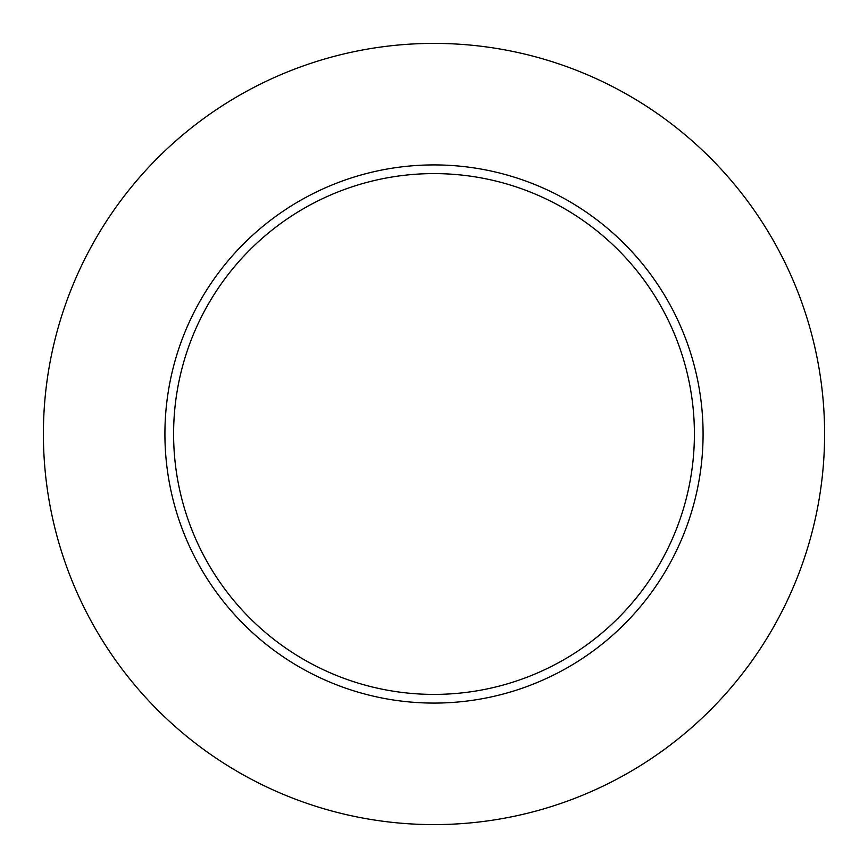 <?xml version="1.0" encoding="UTF-8"?>
<svg xmlns="http://www.w3.org/2000/svg" width="868" height="868" viewBox="0 0 868 868"><rect width="100%" height="100%" fill="white"/><g stroke="black" fill="none" stroke-linecap="round" stroke-linejoin="round"><path stroke-width="0.65" stroke-dasharray="4.34 3.25" d="M173.6 434A260.4 260.4 0 0 0 434 694.4A260.4 260.4 0 0 0 694.4 434A260.4 260.4 0 0 0 434 173.6A260.4 260.4 0 0 0 173.6 434A260.4 260.4 0 0 1 434 173.6A260.4 260.4 0 0 1 694.4 434M824.6 434A390.6 390.6 0 0 0 434 43.4A390.6 390.6 0 0 0 43.4 434A390.6 390.6 0 0 0 434 824.6A390.6 390.6 0 0 0 824.6 434"/><path stroke-width="1.3" d="M694.4 434A260.4 260.4 0 0 0 434 173.6A260.4 260.4 0 0 0 173.6 434A260.4 260.4 0 0 0 434 694.4A260.4 260.4 0 0 0 694.4 434M824.6 434A390.6 390.6 0 0 0 434 43.4A390.6 390.6 0 0 0 43.4 434A390.6 390.6 0 0 0 434 824.6A390.6 390.6 0 0 0 824.6 434M703.08 434A269.08 269.08 0 0 1 434 703.08A269.08 269.08 0 0 1 164.92 434A269.08 269.08 0 0 1 434 164.92A269.08 269.08 0 0 1 703.08 434"/></g></svg>
